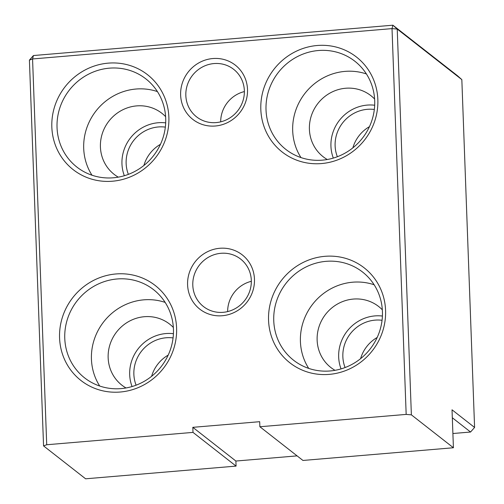 <?xml version="1.0" encoding="UTF-8"?>
<svg xmlns="http://www.w3.org/2000/svg" width="504" height="504" viewBox="0 0 504 504"><rect width="100%" height="100%" fill="white"/><g stroke="black" fill="none" stroke-linecap="round" stroke-linejoin="round"><path stroke-width="0.76" d="M193.001 432.394L46.715 444.749L43.558 445.901L85.604 478.8L236.074 466.099L193.001 432.394L192.818 427.335L235.891 461.04L236.074 466.099M452.894 433.516L470.56 432.029L474.585 427.455L461.834 79.613L457.5 75.751L392.893 25.2L397.228 29.062L411.371 414.849L453.417 447.754L452.025 409.802L474.585 427.455M470.56 432.029L452.315 417.753M297.095 455.874L235.891 461.04M453.417 447.754L302.948 460.454L259.875 426.749L259.692 421.691L192.818 427.335M461.834 79.613L397.228 29.062L392.017 28.615L406.167 414.401L259.875 426.749M43.558 445.901L29.415 60.115L32.565 58.955L33.44 55.541L392.893 25.2L392.017 28.615L32.565 58.955L46.715 444.749M324.904 256.322A60.291 57.469 128 0 1 378.825 340.584A60.291 57.469 128 0 1 277.471 349.14A60.291 57.469 128 0 1 324.904 256.322M115.92 273.962A60.291 57.469 128 0 1 169.842 358.224A60.291 57.469 128 0 1 68.487 366.78A60.291 57.469 128 0 1 115.92 273.962M108.19 63.145A60.291 57.469 128 0 1 162.112 147.414A60.291 57.469 128 0 1 60.757 155.969A60.291 57.469 128 0 1 108.19 63.145M317.173 45.505A60.291 57.469 128 0 1 371.095 129.767A60.291 57.469 128 0 1 269.741 138.323A60.291 57.469 128 0 1 317.173 45.505M219.794 248.277A34.448 32.836 128 0 1 250.601 296.428A34.448 32.836 128 0 1 192.692 301.316A34.448 32.836 128 0 1 219.794 248.277M212.833 58.54A34.448 32.836 128 0 1 243.646 106.691A34.448 32.836 128 0 1 185.73 111.579A34.448 32.836 128 0 1 212.833 58.54M406.167 414.401L411.371 414.849M374.68 105.229A38.758 36.943 -52 0 0 333.32 158.086M374.333 109.475A34.448 32.836 -52 0 0 367.321 109.318A34.448 32.836 -52 0 0 337.359 156.725M220.972 253.292A30.146 28.734 128 0 1 240.629 259.069A30.146 28.734 128 0 1 244.686 300.516A30.146 28.734 128 0 1 203.477 306.545A30.146 28.734 128 0 1 192.799 285.277A30.146 28.734 128 0 1 220.972 253.292M33.44 55.541L29.415 60.115M118.289 177.15A38.758 36.943 128 0 1 114.156 174.365A38.758 36.943 128 0 1 102.369 133.365A38.758 36.943 128 0 1 136.647 105.897A38.758 36.943 128 0 1 161.923 113.318A38.758 36.943 128 0 1 165.621 116.657M157.424 91.596A55.982 53.361 -52 0 0 96.012 110.956A55.982 53.361 -52 0 0 91.993 175.222M117.098 278.977A55.982 53.361 128 0 1 153.607 289.699A55.982 53.361 128 0 1 170.629 348.919A55.982 53.361 128 0 1 121.118 388.603A55.982 53.361 128 0 1 84.609 377.88A55.982 53.361 128 0 1 64.77 338.379A55.982 53.361 128 0 1 117.098 278.977M369.445 126.668A34.448 32.836 -52 0 0 352.869 147.848M109.368 68.166A55.982 53.361 128 0 1 145.877 78.889A55.982 53.361 128 0 1 162.899 138.109A55.982 53.361 128 0 1 113.387 177.786A55.982 53.361 128 0 1 76.879 167.07A55.982 53.361 128 0 1 57.04 127.562A55.982 53.361 128 0 1 109.368 68.166M326.082 261.337A55.982 53.361 128 0 1 362.59 272.059A55.982 53.361 128 0 1 379.613 331.279A55.982 53.361 128 0 1 330.101 370.963A55.982 53.361 128 0 1 293.593 360.24A55.982 53.361 128 0 1 273.754 320.733A55.982 53.361 128 0 1 326.082 261.337M318.352 50.526A55.982 53.361 128 0 1 354.86 61.242A55.982 53.361 128 0 1 371.883 120.469A55.982 53.361 128 0 1 322.371 160.146A55.982 53.361 128 0 1 285.863 149.423A55.982 53.361 128 0 1 266.024 109.922A55.982 53.361 128 0 1 318.352 50.526M173.426 333.686A38.758 36.943 -52 0 0 132.067 386.543M126.019 387.96A38.758 36.943 128 0 1 121.886 385.176A38.758 36.943 128 0 1 110.099 344.182A38.758 36.943 128 0 1 144.377 316.707A38.758 36.943 128 0 1 169.653 324.129A38.758 36.943 128 0 1 173.351 327.468M214.017 63.561A30.146 28.734 128 0 1 233.673 69.332A30.146 28.734 128 0 1 237.724 110.779A30.146 28.734 128 0 1 196.522 116.815A30.146 28.734 128 0 1 185.837 95.546A30.146 28.734 128 0 1 214.017 63.561M227.644 311.585A30.146 28.734 128 0 1 251.332 281.314M220.689 121.855A30.146 28.734 128 0 1 244.377 91.577M377.175 337.478A34.448 32.836 -52 0 0 360.599 358.659M160.461 144.308A34.448 32.836 -52 0 0 143.886 165.488M168.191 355.118A34.448 32.836 -52 0 0 151.616 376.305M345.089 367.542A34.448 32.836 128 0 1 375.052 320.135A34.448 32.836 128 0 1 382.064 320.286M136.105 385.182A34.448 32.836 128 0 1 166.068 337.774A34.448 32.836 128 0 1 173.08 337.926M128.375 174.365A34.448 32.836 128 0 1 158.338 126.958A34.448 32.836 128 0 1 165.35 127.115M165.154 302.406A55.982 53.361 -52 0 0 103.742 321.772A55.982 53.361 -52 0 0 99.723 386.033M382.41 316.039A38.758 36.943 -52 0 0 341.05 368.896M335.002 370.32A38.758 36.943 128 0 1 330.87 367.536A38.758 36.943 128 0 1 319.082 326.535A38.758 36.943 128 0 1 353.361 299.067A38.758 36.943 128 0 1 378.636 306.489A38.758 36.943 128 0 1 382.334 309.828M374.138 284.766A55.982 53.361 -52 0 0 312.726 304.126A55.982 53.361 -52 0 0 308.706 368.392M165.696 122.869A38.758 36.943 -52 0 0 124.337 175.726M366.408 73.956A55.982 53.361 -52 0 0 304.996 93.316A55.982 53.361 -52 0 0 300.976 157.582M327.272 159.51A38.758 36.943 128 0 1 323.14 156.725A38.758 36.943 128 0 1 311.352 115.725A38.758 36.943 128 0 1 345.631 88.25A38.758 36.943 128 0 1 370.906 95.672A38.758 36.943 128 0 1 374.604 99.017"/></g></svg>

